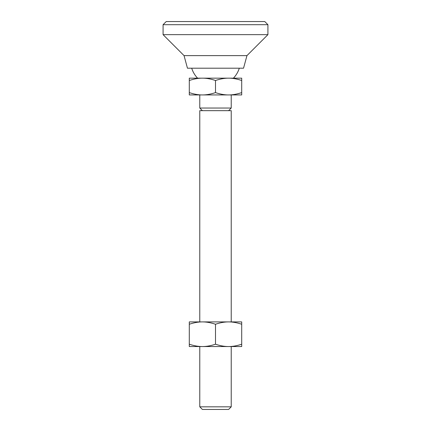 <?xml version="1.0" encoding="UTF-8"?>
<svg xmlns="http://www.w3.org/2000/svg" width="431" height="431" viewBox="0 0 431 431"><rect width="100%" height="100%" fill="white"/><g stroke="black" fill="none" stroke-linecap="round" stroke-linejoin="round"><path stroke-width="0.65" d="M215.5 344.207C210.813 345.786 206.444 346.562 202.398 346.546L199.774 346.546L199.774 406.832L202.398 409.45L228.602 409.45L231.226 406.832L231.226 346.546L228.602 346.546C224.556 346.562 220.187 345.786 215.5 344.207L215.5 324.252C220.187 322.674 224.556 321.892 228.602 321.909C232.654 321.892 237.023 322.674 241.71 324.252L241.71 321.909L202.398 321.909C206.444 321.892 210.813 322.674 215.5 324.252M228.602 94.939L241.71 94.939L241.71 92.595C237.023 94.174 232.654 94.955 228.602 94.939L199.774 94.939L199.774 108.041L231.226 108.041L231.226 94.939L228.602 94.939C224.556 94.955 220.187 94.174 215.5 92.595C210.813 94.174 206.444 94.955 202.398 94.939C198.346 94.955 193.977 94.174 189.29 92.595L189.29 80.505C193.977 78.927 198.346 78.146 202.398 78.162C206.444 78.146 210.813 78.927 215.5 80.505C220.187 78.927 224.556 78.146 228.602 78.162C232.654 78.146 237.023 78.927 241.71 80.505L241.71 78.162L189.29 78.162L189.29 80.505M191.709 68.2A24.901 24.901 0 0 0 197.592 78.162M228.602 78.162L233.408 78.162A24.901 24.901 0 0 0 239.291 68.2M231.226 321.909L231.226 110.665L199.774 110.665L199.774 321.909M231.226 406.832L199.774 406.832M241.71 92.595L241.71 80.505M215.5 92.595L215.5 80.505M189.29 92.595L189.29 94.939L202.398 94.939M163.08 24.696L166.226 21.55L264.774 21.55L267.92 24.696L267.92 34.652L246.952 55.621L243.542 68.2L187.458 68.2L184.048 55.621L163.08 34.652L163.08 24.696L267.92 24.696M163.08 34.652L267.92 34.652M184.048 55.621L246.952 55.621M241.71 344.207C237.023 345.786 232.654 346.562 228.602 346.546L241.71 346.546L241.71 324.252M189.29 344.207L189.29 346.546L202.398 346.546C198.346 346.562 193.977 345.786 189.29 344.207L189.29 324.252C193.977 322.674 198.346 321.892 202.398 321.909L189.29 321.909L189.29 324.252M202.398 346.546L228.602 346.546M202.398 110.665L199.774 108.041M228.602 110.665L231.226 108.041"/></g></svg>
